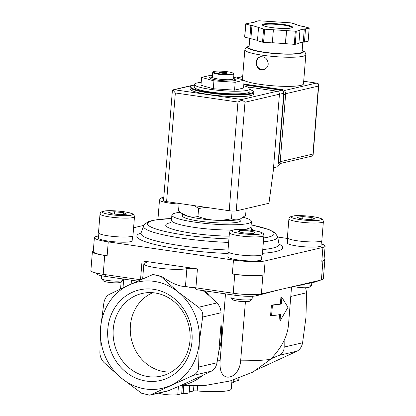 <?xml version="1.0" encoding="UTF-8"?>
<svg xmlns="http://www.w3.org/2000/svg" width="416" height="416" viewBox="0 0 416 416"><rect width="100%" height="100%" fill="white"/><g stroke="black" fill="none" stroke-linecap="round" stroke-linejoin="round"><path stroke-width="0.62" d="M197.434 268.913A7.982 1.144 4.6 0 0 186.872 268.642A22.615 3.24 4.6 0 1 161.444 268.445A22.615 3.24 4.6 0 1 143.863 263.853A22.615 3.24 4.6 0 1 145.938 262.694A7.982 1.144 4.6 0 0 146.671 262.283A7.982 1.144 4.6 0 0 142.048 260.863L197.434 268.913L195.91 287.81A7.982 1.144 4.6 0 0 189.561 287.29L185.453 286.322C180.102 286.9 172.089 283.572 161.413 276.338L153.026 274.466L160.831 276.474L178.339 292.178L198.552 307.252C201.843 309.702 203.206 312.962 202.634 317.044L199.269 342.358L198.609 367.047C198.552 370.895 196.706 373.693 193.066 375.44L149.817 395.2L141.69 393.266L121.477 378.196L103.969 362.492C101.436 359.866 100.074 356.6 99.882 352.7L100.547 328.016A54.538 49.265 76.9 0 1 128.976 285.007L153.031 274.466M149.817 395.2L167.45 391.087L180.43 385.648A56.176 50.742 -103.1 0 0 202.592 375.44L211.468 371.14C214.354 369.585 216.206 366.787 217.017 362.747L218.873 350.808A56.176 50.742 -103.1 0 0 221.01 324.262L221.042 312.744C220.875 308.859 219.513 305.594 216.954 302.952L209.024 295.521L202.987 290.597M194.355 287.612L196.945 289.718L235.082 295.261A15.964 2.288 4.6 0 0 256.407 295.755L278.949 289.858M109.455 294.304L128.976 285.007A54.538 49.265 76.9 0 1 178.339 292.178A54.538 49.265 76.9 0 1 199.269 342.358A54.538 49.265 76.9 0 1 170.841 385.367A54.538 49.265 76.9 0 1 121.477 378.196A54.538 49.265 76.9 0 1 100.547 328.016L103.906 302.697C104.728 298.672 106.574 295.875 109.455 294.304M123.708 279.079L123.011 287.784M131.461 280.207L131.154 284.003M225.493 293.868L220.147 360.287A85.134 12.189 -175.4 0 1 217.459 360.157M281.882 297.435L280.92 297.294L280.389 303.852A85.134 12.189 -175.4 0 1 271.43 305.074L270.582 315.572L271.575 315.718A86.2 12.34 4.6 0 0 280.514 314.491L279.984 321.048L287.971 307.294L281.882 297.435L281.356 303.992A86.2 12.34 -175.4 0 1 272.423 305.219L271.575 315.718M279.521 314.668L279.022 320.908L279.984 321.048M245.419 301.642L240.656 360.818C240.261 367.884 235.924 376.839 227.895 377.182C220.21 376.412 219.674 367.344 220.147 360.287M291.538 286.962L288.486 324.896C287.388 336.679 281.367 348.187 270.421 359.424A85.134 12.189 -175.4 0 1 240.656 360.818M180.268 385.72L204.968 385.476L230.027 380.994L252.829 372.107L270.421 359.424M205.878 207.324L198.588 208.536L194.584 205.681M253.687 93.943A31.923 4.571 -175.4 0 1 221.499 95.94A31.923 4.571 -175.4 0 1 190.039 88.821L190.169 87.246A31.923 4.571 -175.4 0 0 221.624 94.364A31.923 4.571 -175.4 0 0 253.812 92.368L253.687 93.943M243.698 85.79A27.934 3.999 -175.4 0 1 250.089 88.899L249.876 91.525A27.934 3.999 -175.4 0 1 221.712 93.272A27.934 3.999 -175.4 0 1 194.189 87.043L194.397 84.417A27.934 3.999 -175.4 0 1 201.204 82.373M250.089 88.899A27.934 3.999 -175.4 0 1 221.926 90.646A27.934 3.999 -175.4 0 1 194.397 84.417M212.472 75.426L210.558 75.301L201.609 77.392L200.975 85.264L213.294 88.748L234.567 90.142L243.516 88.057L244.15 80.179L233.678 77.22M234.567 90.142L235.196 82.269L244.15 80.179M213.294 88.748L213.928 80.876L235.196 82.269M201.609 77.392L213.928 80.876M219.482 72.566A3.988 0.572 -175.4 0 1 225.009 72.623A3.988 0.572 -175.4 0 1 227.224 73.19M225.03 72.358A3.988 0.572 -175.4 0 1 227.339 73.07A3.988 0.572 -175.4 0 1 223.319 73.32A3.988 0.572 -175.4 0 1 219.383 72.431A3.988 0.572 -175.4 0 1 225.03 72.358M227.588 71.765A10.109 1.446 -175.4 0 1 233.35 73.341A10.109 1.446 -175.4 0 1 223.246 74.194A10.109 1.446 -175.4 0 1 213.408 71.739A10.109 1.446 -175.4 0 1 227.588 71.765M233.35 73.341L233.834 73.897A10.639 1.524 -175.4 0 1 233.927 74.126A10.639 1.524 -175.4 0 1 223.2 74.792A10.639 1.524 -175.4 0 1 212.711 72.42A10.639 1.524 -175.4 0 1 212.841 72.207L213.408 71.739M233.927 74.126L233.548 78.853A10.639 1.524 -175.4 0 1 222.82 79.518A10.639 1.524 -175.4 0 1 212.332 77.142L212.711 72.42M233.579 78.499A13.302 1.903 -175.4 0 1 236.137 79.851A13.302 1.903 -175.4 0 1 222.726 80.683A13.302 1.903 -175.4 0 1 209.617 77.719A13.302 1.903 -175.4 0 1 212.363 76.794M181.537 213.236L188.027 216.33A29.266 4.191 -175.4 0 1 183.529 214.562L178.516 211.006L179.124 203.434M240.432 218.915L240.011 219.102A29.266 4.191 -175.4 0 1 238.342 219.632A29.266 4.191 -175.4 0 1 214.51 220.184A29.266 4.191 -175.4 0 1 188.027 216.33C191.334 217.194 194.641 217.251 197.948 216.502C203.294 218.509 208.811 219.736 214.51 220.184C220.22 220.48 225.878 219.986 231.494 218.702C233.652 219.809 235.934 220.121 238.342 219.632L240.427 218.91L245.606 215.41L246.158 208.582M231.494 218.702L232.112 211.006M197.948 216.502L198.588 208.536M305.604 287.752L306.613 292.77L305.952 317.455L302.593 342.774C301.772 346.798 299.926 349.596 297.045 351.166L257.572 369.403M189.691 386.1L189.171 392.506A13.302 1.903 4.6 0 1 183.139 393.609A3.988 0.572 4.6 0 0 181.698 393.734L182.333 385.85M231.972 380.442L231.286 388.918A33.254 4.763 4.6 0 1 197.189 390.952A3.988 0.572 4.6 0 0 193.466 390.988L189.394 391.94A3.988 0.572 4.6 0 0 189.212 391.992M231.769 382.933A13.302 1.903 4.6 0 0 233.626 382.127L233.802 379.891M238.904 378.196L238.753 380.099A10.639 1.524 4.6 0 1 237.775 380.645L233.844 381.56A3.988 0.572 4.6 0 0 233.667 381.618M271.014 358.816L278.637 355.462C282.251 353.735 284.102 350.938 284.185 347.069L284.144 340.413M272.423 305.219L271.43 305.074M281.356 303.992L280.389 303.852M158.564 393.156A10.639 1.524 4.6 0 0 168.21 394.789A10.639 1.524 4.6 0 0 177.767 394.654L181.698 393.734M180.43 385.648L202.592 375.44M218.873 350.808L221.01 324.262M107.812 329.072A46.509 42.011 76.9 0 1 153.598 289.307A46.509 42.011 76.9 0 1 192.005 341.302A46.509 42.011 76.9 0 1 146.219 381.066A46.509 42.011 76.9 0 1 107.812 329.072M289.817 287.321L315.713 281.908A15.964 2.288 4.6 0 0 317.392 281.044L317.408 280.878M209.024 295.521A56.176 50.742 -103.1 0 0 205.072 290.904M96.455 273.099L96.413 273.619A15.964 2.288 4.6 0 0 105.654 276.458L137.576 281.096M98.644 235.919L96.58 236.397A23.946 3.427 4.6 0 0 94.385 237.63A23.946 3.427 4.6 0 0 108.254 241.883L233.464 260.073A23.946 3.427 4.6 0 0 265.138 260.889L322.925 247.4L321.807 261.31A23.946 3.427 4.6 0 0 324.002 260.083L325.12 246.173A23.946 3.427 4.6 0 0 321.183 243.927M321.807 261.31L322.92 261.05A21.284 3.047 4.6 0 0 324.87 259.958A21.284 3.047 4.6 0 0 324.085 259.038M195.91 287.81L233.236 293.233A21.284 3.047 4.6 0 0 261.388 293.956L321.396 279.947A21.284 3.047 4.6 0 0 323.346 278.855L324.87 259.958M233.464 260.073L232.346 273.983A23.946 3.427 4.6 0 0 264.02 274.799L262.907 275.059L261.388 293.956M232.346 273.983L234.754 274.336A21.284 3.047 4.6 0 0 262.907 275.059M94.385 237.63L93.267 251.54A23.946 3.427 4.6 0 0 107.13 255.793L104.723 255.445L103.204 274.336L140.53 279.76A7.982 1.144 4.6 0 1 140.551 279.765M93.319 250.874A21.284 3.047 4.6 0 0 92.399 251.659A21.284 3.047 4.6 0 0 104.723 255.445M92.399 251.659L90.88 270.556A21.284 3.047 4.6 0 0 103.204 274.336M287.721 238.498L277.701 237.042M322.925 247.4A23.946 3.427 4.6 0 0 325.12 246.173M143.801 225.378L133.598 227.76M132.527 236.075L132.148 240.796A16.895 2.418 -175.4 0 1 115.112 241.852A16.895 2.418 -175.4 0 1 98.467 238.087L98.852 233.366M261.934 254.878L261.555 259.6A16.895 2.418 -175.4 0 1 244.52 260.655A16.895 2.418 -175.4 0 1 227.874 256.89L228.254 252.169M321.417 240.989L321.038 245.716A16.895 2.418 -175.4 0 1 304.002 246.771A16.895 2.418 -175.4 0 1 287.357 243.001L287.737 238.28M243.23 217.282A39.905 5.715 -175.4 0 1 251.43 221.478A39.905 5.715 -175.4 0 1 211.198 223.974A39.905 5.715 -175.4 0 1 171.876 215.077A39.905 5.715 -175.4 0 1 180.185 212.295M240.984 218.644L240.822 220.626A29.266 4.191 -175.4 0 1 211.318 222.456A29.266 4.191 -175.4 0 1 182.484 215.93L182.64 213.97M321.859 240.495A17.295 2.475 -175.4 0 1 304.424 241.576A17.295 2.475 -175.4 0 1 287.383 237.723L288.902 218.826A17.295 2.475 -175.4 0 0 305.942 222.68A17.295 2.475 -175.4 0 0 323.378 221.598L321.859 240.495M297.003 217.136L300.175 218.629L309.228 219.57L315.11 219.014L311.932 217.521L302.879 216.585L297.003 217.136M311.787 282.729L311.589 285.189A10.639 1.524 -175.4 0 1 311.459 285.402A10.639 1.524 -175.4 0 1 298.121 285.584M311.459 285.402L309.291 287.212A8.601 1.232 -175.4 0 1 302.718 287.706A8.601 1.232 -175.4 0 1 293.758 286.494M262.371 254.379A17.295 2.475 -175.4 0 1 244.936 255.46A17.295 2.475 -175.4 0 1 227.9 251.607L229.419 232.71A17.295 2.475 -175.4 0 0 246.459 236.564A17.295 2.475 -175.4 0 0 263.895 235.482L262.371 254.379M239.507 230.558L237.952 231.738L245.008 233.142L253.63 233.366L255.19 232.18L248.128 230.781L239.507 230.558L239.392 232.024M252.33 296.249L252.106 299.078A10.639 1.524 -175.4 0 1 251.976 299.286A10.639 1.524 -175.4 0 1 241.374 299.744A10.639 1.524 -175.4 0 1 230.984 297.596A10.639 1.524 -175.4 0 1 230.89 297.367L231.104 294.684M251.976 299.286L249.803 301.096A8.601 1.232 -175.4 0 1 241.238 301.465A8.601 1.232 -175.4 0 1 232.835 299.733L230.984 297.596M158.278 219.435A17.295 2.475 -175.4 0 1 157.976 218.92L159.5 200.023A17.295 2.475 -175.4 0 0 179.078 204.058M132.969 235.581A17.295 2.475 -175.4 0 1 115.534 236.662A17.295 2.475 -175.4 0 1 98.493 232.804L100.017 213.907A17.295 2.475 -175.4 0 0 117.052 217.766A17.295 2.475 -175.4 0 0 134.488 216.684L132.969 235.581M108.623 212.295L111.8 213.788L120.853 214.724L126.729 214.172L123.552 212.68L114.499 211.739L108.623 212.295M122.808 278.949L122.699 280.275A10.639 1.524 -175.4 0 1 122.569 280.483A10.639 1.524 -175.4 0 1 111.972 280.94A10.639 1.524 -175.4 0 1 101.577 278.798A10.639 1.524 -175.4 0 1 101.483 278.569L101.712 275.772M122.569 280.483L120.401 282.292A8.601 1.232 -175.4 0 1 111.831 282.662A8.601 1.232 -175.4 0 1 103.433 280.93L101.577 278.798M302.692 218.889L302.879 216.585M311.787 219.326L311.932 217.521M114.312 214.048L114.499 211.739M123.406 214.484L123.552 212.68M247.931 233.22L248.128 230.781M152.823 292.708A41.205 37.222 -103.1 0 0 130.733 335.759A41.205 37.222 -103.1 0 0 164.419 371.68A41.205 37.222 -103.1 0 0 171.324 371.987M148.257 376.615A42.406 38.303 -103.1 0 0 163.691 375.419A42.406 38.303 -103.1 0 0 188.926 326.082A42.406 38.303 -103.1 0 0 144.456 293.01A42.406 38.303 -103.1 0 0 113.142 334.989A42.406 38.303 -103.1 0 0 148.257 376.615M273.525 167.747L277.841 166.738L283.754 93.252A2.662 2.402 -103.1 0 0 281.554 90.277L243.776 84.786M237.952 102.055L175.349 92.96L172.786 89.924L174.262 89.726L241.686 99.523L242.2 100.012L237.952 102.055L229.211 210.714A5.32 0.764 4.6 0 0 236.252 210.896L268.954 203.258L273.255 171.096L279.443 94.198A2.662 2.402 -103.1 0 0 277.243 91.224L247.255 86.866M229.211 210.714L166.603 201.614A5.32 0.764 4.6 0 1 163.524 200.673L172.385 90.522L172.786 89.924M242.2 100.012L244.993 102.237L279.443 94.198M244.119 80.522A30.597 4.378 4.6 0 0 271.404 85.644A30.597 4.378 4.6 0 0 300.685 85.405A30.597 4.378 4.6 0 0 303.488 83.834L305.833 54.699L305.666 53.388L304.668 51.854L302.182 50.326M249.142 46.056L246.038 47.486L244.837 49.795L242.497 78.926A30.597 4.378 4.6 0 0 243.074 79.877M268.237 64.038C267.722 58.921 265.122 56.498 260.437 56.758C253.365 57.98 255.944 71.88 263.458 69.696C266.209 68.9 267.8 67.012 268.237 64.038M296.369 24.398L291.304 22.968A31.923 4.571 4.6 0 0 290.254 22.812L259.568 20.8A31.923 4.571 4.6 0 0 258.617 20.821L254.94 21.679L256.147 21.856L245.705 23.837A31.923 4.571 4.6 0 0 245.814 24.008L250.874 25.444L251.961 25.418L263.588 29.037A31.923 4.571 4.6 0 0 264.638 29.193L295.324 31.205A31.923 4.571 4.6 0 0 296.275 31.184L299.952 30.326L298.75 30.15L309.187 28.168A31.923 4.571 4.6 0 0 309.083 27.992L304.018 26.562L302.936 26.588L295.287 24.424L296.369 24.398L296.343 24.721M298.932 42.983L308.131 41.293L309.187 28.168M272.34 42.697L294.268 44.325A31.923 4.571 4.6 0 0 295.22 44.304L296.275 31.184M294.268 44.325L295.324 31.205M258.523 27.607L257.468 40.726L262.532 42.162A31.923 4.571 4.6 0 0 263.583 42.312L264.638 29.193M262.532 42.162L263.588 29.037M245.705 23.837L244.65 36.956A31.923 4.571 4.6 0 0 244.759 37.133L245.814 24.008M295.22 44.304L298.896 43.446L299.952 30.326M263.583 42.312L272.324 42.89L273.38 29.765M244.759 37.133L257.494 40.404M279.854 163.592L311.527 156.203L312.889 155.615L313.118 154.981L312.957 154.045L280.207 161.689M285.662 93.72L318.427 86.07L318.656 83.928L316.233 83.096L284.268 90.558M249.746 38.542L249.028 47.492A26.603 3.812 4.6 0 0 269.708 52.889A26.603 3.812 4.6 0 0 299.624 53.123A26.603 3.812 4.6 0 0 302.063 51.756L302.843 42.068M254.904 22.147L254.94 21.679M249.818 38.563L250.874 25.444M250.9 38.542L251.961 25.418M285.407 43.555L286.463 30.43M285.532 43.753L286.588 30.633M303.248 41.974L304.304 28.855M304.455 42.151L305.51 29.026M243.838 84.037L282.35 89.632A3.988 3.604 76.9 0 1 285.646 94.094L280.155 162.334A3.988 3.604 76.9 0 1 277.935 165.542M243.786 84.661L280.686 90.022A3.988 3.604 76.9 0 1 281.58 90.277M283.738 92.669A3.988 3.604 76.9 0 1 283.982 94.484L278.491 162.724A3.988 3.604 76.9 0 1 278.034 164.304M260.619 56.722A6.651 6.006 -103.1 0 0 256.62 64.48A6.651 6.006 -103.1 0 0 263.65 69.649M161.413 276.338L160.831 276.474M216.954 302.952L198.552 307.252M250.042 89.482A31.392 4.493 -175.4 0 1 221.671 93.761A31.392 4.493 -175.4 0 1 194.355 84.999M183.139 393.609L183.758 385.928M189.394 391.94L189.862 386.1M193.466 390.988L193.861 386.084M197.189 390.952L197.59 385.97M233.844 381.56L233.984 379.834M290.774 296.468L306.613 292.77M284.185 347.069L302.593 342.774M278.637 355.462L297.045 351.166M237.775 380.645L237.947 378.534M169.458 390.432L151.32 394.664M177.767 394.654L178.417 386.542M211.468 371.14L193.066 375.44M217.017 362.747L198.609 367.047M221.042 312.744L202.634 317.044M315.713 281.908L315.765 281.263M256.407 295.755L256.5 294.538M235.082 295.261L235.227 293.504M105.654 276.458L105.794 274.716M322.92 261.05L321.396 279.947M234.754 274.336L233.236 293.233M265.138 260.889L264.02 274.799M142.048 260.863L140.53 279.76M108.254 241.883L107.13 255.793M279.011 244.078A73.138 10.473 -175.4 0 1 262.46 253.313M228.145 253.516A73.138 10.473 -175.4 0 1 156.042 244.769A73.138 10.473 -175.4 0 1 141.04 232.976M263.385 241.821A67.304 9.636 -175.4 0 0 277.638 236.714L279.027 244.15A69.285 9.922 -175.4 0 1 262.761 249.558M228.025 250.011A69.285 9.922 -175.4 0 1 141.014 233.048L140.608 233.719M228.639 242.429A67.304 9.636 -175.4 0 1 143.567 225.93L141.014 233.048M251.155 224.936A63.45 9.084 -175.4 0 1 263.697 237.942M228.92 238.935A63.45 9.084 -175.4 0 1 154.695 228.561A63.45 9.084 -175.4 0 1 171.6 218.535M251.566 229.211A45.23 6.474 -175.4 0 1 254.66 230.724M229.143 236.158A45.23 6.474 -175.4 0 1 178.204 230.693A45.23 6.474 -175.4 0 1 170.508 222.69M251.43 221.478L251.009 226.73A39.905 5.715 -175.4 0 1 242.424 229.544M232.367 230.048A39.905 5.715 -175.4 0 1 191.776 226.996A39.905 5.715 -175.4 0 1 171.454 220.329C170.695 222.529 170.165 223.512 169.848 223.278M312.645 216.632A15.163 2.174 -175.4 0 1 315.032 220.579A15.163 2.174 -175.4 0 1 291.257 217.126A15.163 2.174 -175.4 0 1 312.645 216.632M253.162 230.521A15.163 2.174 -175.4 0 1 255.544 234.463A15.163 2.174 -175.4 0 1 231.769 231.01A15.163 2.174 -175.4 0 1 253.162 230.521M163.634 199.306A15.163 2.174 -175.4 0 1 163.805 197.194M123.755 211.718A15.163 2.174 -175.4 0 1 126.142 215.665A15.163 2.174 -175.4 0 1 102.367 212.207A15.163 2.174 -175.4 0 1 123.755 211.718M186.872 268.642L185.453 286.322M174.262 89.726L192 85.587M241.686 99.523L277.243 91.224M244.993 102.237L236.252 210.896M175.349 92.96L166.603 201.614M283.754 93.252L279.438 94.255M281.554 90.277L277.389 91.25M244.837 49.795A30.597 4.378 4.6 0 0 268.622 56.004A30.597 4.378 4.6 0 0 303.025 56.269A30.597 4.378 4.6 0 0 305.833 54.699M291.174 27.997A15.163 2.174 4.6 0 0 276.068 23.722A15.163 2.174 4.6 0 0 265.096 26.286A15.163 2.174 4.6 0 0 291.174 27.997M242.679 76.648L236.636 78.057M303.696 81.276L316.233 83.096M318.427 86.07L312.957 154.045M249.127 46.275A27.934 3.999 4.6 0 0 265.299 52.546A27.934 3.999 4.6 0 0 300.83 53.295A27.934 3.999 4.6 0 0 302.162 50.539M291.99 27.638A14.633 2.096 4.6 0 0 277.571 24.44A14.633 2.096 4.6 0 0 262.829 25.293M280.686 90.022L282.35 89.632M283.982 94.484L285.646 94.094M278.491 162.724L280.155 162.334M121.144 281.674L120.562 288.938M194.355 84.973L190.986 86.076L190.169 87.246M253.812 92.368L253.193 91.083L250.042 89.456M212.342 77.033L210.558 78.52M233.558 78.738L235.082 80.496M279.027 244.15L279.318 244.878M171.605 218.468L153.712 220.152L148.808 221.468L144.57 224.193L143.567 225.93M277.638 236.714L274.882 232.601L268.632 229.419L251.16 224.869M251.009 226.73C251.404 229.024 251.774 230.079 252.122 229.897M171.876 215.077L171.454 220.329M323.378 221.598C322.951 219.84 322.54 219.034 322.15 219.185C321.318 218.702 320.72 217.89 312.78 216.627C304.632 215.618 298.423 215.342 294.143 215.8L290.004 216.939C289.744 216.871 289.375 217.5 288.902 218.826M263.895 235.482C263.468 233.724 263.058 232.918 262.668 233.069C261.83 232.591 261.232 231.774 253.297 230.511C245.149 229.502 238.935 229.226 234.66 229.689L230.521 230.823C230.256 230.755 229.892 231.384 229.419 232.71M163.81 197.111L160.602 198.136L159.5 200.023M134.488 216.684C134.061 214.921 133.656 214.115 133.26 214.266C132.428 213.788 131.83 212.971 123.89 211.713C115.742 210.699 109.533 210.423 105.258 210.886L101.114 212.02C100.854 211.952 100.485 212.581 100.017 213.907M143.863 263.853L142.662 278.829M173.077 89.846L194.36 84.88M242.689 76.487L236.335 77.969M318.76 84.864L313.118 154.981M303.696 81.24L316.779 83.143M291.99 27.7L291.008 28.002C287.139 29.084 272.23 28.205 265.881 26.478L262.818 25.355"/></g></svg>
